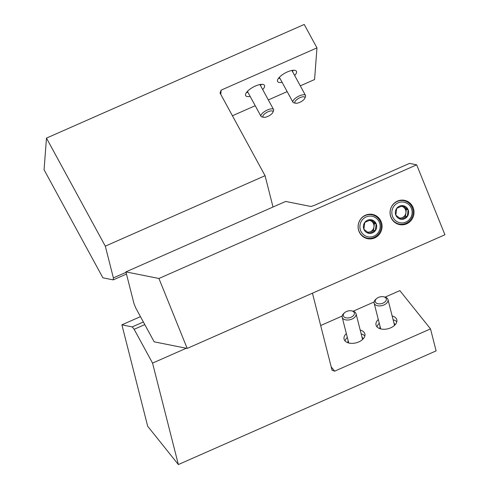 <?xml version="1.0" encoding="UTF-8"?>
<svg xmlns="http://www.w3.org/2000/svg" width="489" height="489" viewBox="0 0 489 489"><rect width="100%" height="100%" fill="white"/><g stroke="black" fill="none" stroke-linecap="round" stroke-linejoin="round"><path stroke-width="0.73" d="M187.189 348.425L154.176 341.823L135.765 308.009L133.998 303.638L125.917 271.884L158.931 278.486L187.189 348.425L444.929 234.763L416.677 164.83L409.513 163.393L313.663 205.667L310.937 206.486L285.674 201.437L125.917 271.884M158.931 278.486L416.677 164.83M374.684 237.929A12.384 11.974 -78.7 0 1 367.667 238.711A12.384 11.974 -78.7 0 1 358.351 224.219A12.384 11.974 -78.7 0 1 372.52 214.42A12.384 11.974 -78.7 0 1 382.031 225.24A12.384 11.974 -78.7 0 1 374.684 237.929M406.64 223.84A12.384 11.974 -78.7 0 1 399.617 224.622A12.384 11.974 -78.7 0 1 390.301 210.129A12.384 11.974 -78.7 0 1 404.476 200.331A12.384 11.974 -78.7 0 1 413.981 211.15A12.384 11.974 -78.7 0 1 406.64 223.84M402.624 200.111A12.384 11.974 -78.7 0 1 403.969 200.716A11.907 11.516 -78.7 0 1 412.918 214.647A11.907 11.516 -78.7 0 1 399.293 224.072A12.384 11.974 -78.7 0 1 397.826 224.109M370.674 214.206A12.384 11.974 -78.7 0 1 372.013 214.805A11.907 11.516 -78.7 0 1 380.968 228.742A11.907 11.516 -78.7 0 1 367.343 238.161A12.384 11.974 -78.7 0 1 365.876 238.198M402.857 205.643L408.138 209.75L407.27 216.572L401.121 219.286L395.839 215.172L396.707 208.357L402.857 205.643A6.877 6.65 -78.7 0 1 407.27 216.572A6.877 6.65 -78.7 0 1 395.839 215.172A6.877 6.65 -78.7 0 1 402.857 205.643M392.612 216.596A10.477 10.135 -78.7 0 1 403.309 202.067A10.477 10.135 -78.7 0 1 410.039 218.724A10.477 10.135 -78.7 0 1 392.612 216.596M396.487 223.51L399.293 224.072A11.907 11.516 -78.7 0 1 390.98 217.092A11.907 11.516 -78.7 0 1 392.74 204.934A11.907 11.516 -78.7 0 1 403.963 200.716L401.157 200.154M401.255 206.248A5.954 5.758 -78.7 0 1 402.404 217.568L405.479 216.211L406.347 209.396L401.952 205.979M400.118 218.577L402.404 217.568A5.954 5.758 -78.7 0 1 399.317 217.996M405.479 216.211L407.27 216.572M406.347 209.396L408.138 209.75M370.9 219.732L376.182 223.84L375.32 230.661L369.171 233.375L363.883 229.268L364.751 222.446L370.9 219.732A6.877 6.65 -78.7 0 1 375.32 230.661A6.877 6.65 -78.7 0 1 363.883 229.268A6.877 6.65 -78.7 0 1 370.9 219.732M360.662 230.686A10.477 10.135 -78.7 0 1 371.359 216.162A10.477 10.135 -78.7 0 1 378.089 232.813A10.477 10.135 -78.7 0 1 360.662 230.686M364.537 237.599L367.343 238.161A11.907 11.516 -78.7 0 1 359.024 231.181A11.907 11.516 -78.7 0 1 360.79 219.023A11.907 11.516 -78.7 0 1 372.013 214.805L369.207 214.243M369.305 220.337A5.954 5.758 -78.7 0 1 370.454 231.658L373.529 230.307L374.397 223.485L370.002 220.068M368.168 232.666L370.454 231.658A5.954 5.758 -78.7 0 1 367.367 232.086M373.529 230.307L375.32 230.661M374.397 223.485L376.182 223.84M140.465 316.646L121.895 324.837L132.226 326.903L143.375 321.988M121.895 324.837L147.702 426.28L178.363 464.55L436.109 350.888L430.509 328.889L334.653 371.163L332.062 370.271L312.447 293.186M132.226 326.903L134.145 329.299L152.556 363.113L178.363 464.55M134.145 329.299L144.793 324.598M186.278 348.241L152.556 363.113M430.509 328.889L399.849 290.619L385.094 297.129M374.103 301.97L353.137 311.218M342.153 316.065L320.674 325.533M346.346 333.584A10.715 6.516 -14.3 0 0 344.085 339.17A10.715 6.516 -14.3 0 0 356.078 342.838A10.715 6.516 -14.3 0 0 364.861 333.883A10.715 6.516 -14.3 0 0 360.197 330.063M378.303 319.494A10.715 6.516 -14.3 0 0 376.035 325.081A10.715 6.516 -14.3 0 0 388.028 328.749A10.715 6.516 -14.3 0 0 396.811 319.794A10.715 6.516 -14.3 0 0 392.147 315.967M334.653 371.163L331.181 366.829M380.081 326.487A7.622 4.633 -14.3 0 0 380.014 328.168A7.622 4.633 -14.3 0 0 380.253 328.779M394.874 325.057A7.622 4.633 -14.3 0 0 394.788 324.409A7.622 4.633 -14.3 0 0 393.926 322.96M379.281 323.345A10.715 6.516 -14.3 0 0 377.019 326.878M396.805 321.841A10.715 6.516 -14.3 0 0 393.132 319.818M348.131 340.576A7.622 4.633 -14.3 0 0 348.064 342.257A7.622 4.633 -14.3 0 0 348.302 342.868M362.924 339.152A7.622 4.633 -14.3 0 0 362.838 338.498A7.622 4.633 -14.3 0 0 361.976 337.049M347.331 337.434A10.715 6.516 -14.3 0 0 345.069 340.967M364.855 335.937A10.715 6.516 -14.3 0 0 361.175 333.908M376.579 298.596L375.79 299.292A7.146 4.34 -14.3 0 0 374.14 303.143A7.146 4.34 -14.3 0 0 374.678 304.201A7.146 4.34 -14.3 0 0 383.058 305.313A7.146 4.34 -14.3 0 0 387.991 299.623A7.146 4.34 -14.3 0 0 384.702 297.025L383.676 296.792A5.685 3.454 -14.3 0 0 376.579 298.596A5.685 3.454 -14.3 0 0 375.699 302.502A5.685 3.454 -14.3 0 0 384.47 302.318A5.685 3.454 -14.3 0 0 383.676 296.792M344.629 312.685L343.84 313.388A7.146 4.34 -14.3 0 0 342.19 317.233A7.146 4.34 -14.3 0 0 342.722 318.29A7.146 4.34 -14.3 0 0 351.102 319.409A7.146 4.34 -14.3 0 0 356.041 313.712A7.146 4.34 -14.3 0 0 352.752 311.114L351.719 310.882A5.685 3.454 -14.3 0 0 344.629 312.685A5.685 3.454 -14.3 0 0 343.743 316.591A5.685 3.454 -14.3 0 0 352.52 316.407A5.685 3.454 -14.3 0 0 351.719 310.882M273.027 207.012L265.056 175.698L105.3 246.15L113.381 277.899L126.028 272.324M105.3 246.15L46.473 138.112L304.219 24.45L316.97 47.879L221.12 90.147L220.05 93.038L265.056 175.698M113.381 277.899L113.228 279.879L102.898 277.813L44.071 169.775L46.473 138.112M113.228 279.879L126.468 274.042M316.97 47.879L314.568 79.542L300.289 85.832M287.171 91.62L268.339 99.927M255.221 105.71L232.422 115.765M262.709 89.585A10.715 3.851 151.4 0 0 264.476 85.355A10.715 3.851 151.4 0 0 255.399 86.027A10.715 3.851 151.4 0 0 245.649 95.606A10.715 3.851 151.4 0 0 250.16 96.419M294.659 75.489A10.715 3.851 151.4 0 0 296.426 71.266A10.715 3.851 151.4 0 0 287.349 71.938A10.715 3.851 151.4 0 0 277.599 81.516A10.715 3.851 151.4 0 0 282.11 82.323M220.796 94.408L221.12 90.147M278.412 78.417A10.715 3.851 151.4 0 0 279.879 78.228M292.428 71.394A10.715 3.851 151.4 0 0 293.382 70.263M246.462 92.507A10.715 3.851 151.4 0 0 247.923 92.317M260.478 85.483A10.715 3.851 151.4 0 0 261.432 84.352M304.861 98.191L305.491 96.529A7.146 2.567 151.4 0 0 305.497 95.398A7.146 2.567 151.4 0 0 298.718 96.186A7.146 2.567 151.4 0 0 292.832 101.633A7.146 2.567 151.4 0 0 292.948 102.232A7.146 2.567 151.4 0 0 293.901 102.837L295.643 103.21A5.685 2.042 151.4 0 0 300.851 101.804A5.685 2.042 151.4 0 0 304.861 98.191A5.685 2.042 151.4 0 0 300.478 97.476A5.685 2.042 151.4 0 0 294.794 102.256A5.685 2.042 151.4 0 0 295.643 103.21M272.905 112.287L273.534 110.618A7.146 2.567 151.4 0 0 273.547 109.487A7.146 2.567 151.4 0 0 266.768 110.276A7.146 2.567 151.4 0 0 260.882 115.722A7.146 2.567 151.4 0 0 260.998 116.321A7.146 2.567 151.4 0 0 261.951 116.926L263.693 117.299A5.685 2.042 151.4 0 0 268.901 115.893A5.685 2.042 151.4 0 0 272.905 112.287A5.685 2.042 151.4 0 0 268.528 111.565A5.685 2.042 151.4 0 0 262.837 116.345A5.685 2.042 151.4 0 0 263.693 117.299M394.544 325.381L387.991 299.623M380.693 328.901L374.14 303.143M362.594 339.47L356.041 313.712M348.743 342.997L342.19 317.233M279.366 77.286L292.948 102.232M291.915 70.453L305.497 95.398M247.416 91.376L260.998 116.321M259.965 84.542L273.547 109.487"/></g></svg>
